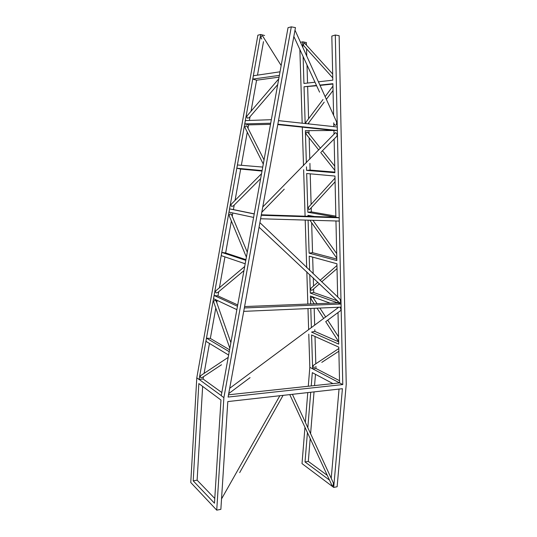 <?xml version="1.0" encoding="UTF-8"?>
<svg xmlns="http://www.w3.org/2000/svg" width="537" height="537" viewBox="0 0 537 537"><rect width="100%" height="100%" fill="white"/><g stroke="black" fill="none" stroke-linecap="round" stroke-linejoin="round"><path stroke-width="0.81" d="M334.437 124.289L334.685 124.826C336.041 125.906 336.692 124.96 336.625 121.973L336.35 121.375M321.341 151.864L336.9 136.203C337.364 134.398 336.887 133.223 335.471 132.693L334.846 133.344M259.062 227.211L338.699 302.022C339.693 303.043 340.317 303.036 340.565 302.016L340.19 299.331L339.391 298.579M325.858 321.535L340.686 310.561C341.116 309.768 340.908 308.641 340.049 307.184M289.779 394.614L331.457 484.327C332.168 485.763 332.745 486.193 333.182 485.629L333.41 483.045L333.014 482.186M332.759 77.852L304.231 46.263C303.063 44.94 303.09 43.96 304.304 43.309L305.667 44.296M318.763 150.031L306.687 134.794C305.768 133.478 305.862 132.565 306.969 132.048L308.312 132.948M305.681 123.584L306.097 122.033M335.088 181.821L309.695 209.39C308.587 209.605 308.171 208.906 308.446 207.302L308.829 206.893M319.502 283.758L312.111 290.222C310.97 290.457 310.587 289.785 310.963 288.208L311.487 287.758M314.205 303.801L311.386 299.438C310.735 298.505 310.91 297.713 311.923 297.062L313.205 297.753M314.709 367.154L314.42 367.348C313.091 367.483 312.742 366.825 313.386 365.375L314.085 364.925M263.586 37.442L262.66 36.046C261.277 34.925 260.277 38.745 261.828 38.946M247.53 127.276L246.651 125.927C245.053 125.947 244.664 126.839 245.476 128.605L263.284 164.06M231.783 215.216L230.897 213.995C229.494 213.921 229.03 214.74 229.494 216.458L246.389 257.149M247.356 115.522L247.027 115.905C246.705 117.113 246.892 117.865 247.577 118.16L249.235 117.657L277.71 84.584M231.715 203.765L231.272 204.208C230.903 205.423 231.085 206.161 231.796 206.416L233.42 205.872L260.653 178.579M216.451 290.262L215.84 290.765C215.411 291.987 215.572 292.712 216.324 292.94L217.901 292.383L243.939 270.628M216.344 301.452L215.451 300.344C214.001 300.431 213.491 301.203 213.914 302.64L229.843 348.298M201.57 375.061L200.731 375.611C200.133 376.598 200.274 377.323 201.153 377.779L202.657 377.229L221.519 364.751M331.812 36.093L335.303 35.012L339.149 35.724L346.237 384.304L337.122 486.75L333.699 487.415L342.411 388.701L227.802 401.575L220.861 509.351L216.733 510.15L223.882 397.642L291.316 26.85L288.04 27.669L221.264 395.581M264.6 35.502L260.707 34.489L257.881 35.194L196.79 377.826L199.079 379.505L260.707 34.489M203.496 376.672L203.08 379.008L199.093 379.384L221.244 395.581M209.45 343.432L204.08 373.423M215.793 308.016L210.343 338.444L206.51 338.156L205.946 341.31L228.621 355.044M217.156 300.378L216.753 302.626M218.713 291.692L217.955 295.914L214.129 295.498L213.558 298.686L236.857 309.648M224.943 256.894L219.411 287.805M231.373 220.982L225.647 252.967L221.821 252.417L221.251 255.632L245.187 263.781M232.81 212.974L232.219 216.263M234.226 205.053L233.414 209.598L229.594 208.906L229.01 212.155L253.598 217.425M262.741 167.074L237.441 164.966L236.857 168.249L240.67 169.068L235.052 200.449M271.339 119.691L245.369 120.583L244.778 123.899L248.591 124.859L247.993 128.182M247.275 132.183L241.348 165.295M280.032 71.797L253.377 75.757L252.779 79.1L256.585 80.208L251.014 111.307M250.047 116.697L249.376 120.449M263.486 41.644L257.492 75.14M335.303 35.012L342.781 384.566L339.579 382.894L338.78 347.144L311.594 334.947L312.628 368.805L315.951 368.489L315.89 366.355M315.81 363.744L315.011 336.477M314.863 331.41L314.81 329.711M314.675 325.221L314.179 308.305M313.903 298.827L313.856 297.263M313.715 292.497L313.608 288.919M313.521 286.006L313.286 277.877M313.165 273.803L312.668 257.102M312.541 252.665L311.661 222.721M311.473 216.411L311.46 215.975M311.339 211.873L311.218 207.853M311.118 204.409L310.218 173.84M310.111 170.095L309.909 163.369M309.789 159.22L309.158 137.908M309.043 133.874L308.95 130.659M308.748 123.913L308.715 122.805M308.594 118.731L307.654 86.712M307.547 83.054L307.01 64.957M306.748 56.07L306.54 48.813M306.426 45.142L306.352 42.477L302.673 42.161L302.834 47.431M303.116 56.526L303.935 83.463L314.984 82.208M316.629 85.766L304.036 86.772L305.157 123.523M334.021 134.203L333.94 130.484L305.372 130.679L306.352 162.745M306.473 166.826L306.58 170.37L310.071 170.088L334.866 172.108M260.599 218.767L339.236 221.069L339.169 217.787L335.88 217.203L334.96 176.055L306.681 173.518L307.855 212.256L311.306 211.867L335.853 216.143M314.36 216.505L307.949 215.33L307.983 216.304M308.097 220.157L309.104 253.149L312.507 252.652L336.813 259.082M337.659 296.954L336.921 263.761L309.198 256.149L309.634 270.44M309.755 274.548L310.319 293.081L313.675 292.484L337.505 300.881M330.148 303.17L310.413 296.008L310.655 303.942M310.789 308.453L311.373 327.677M311.648 332.054L314.823 331.396L338.666 341.827M337.894 307.278L337.907 307.862M338.008 312.608L338.713 344.116L311.574 332.114M337.753 301.116L337.793 302.868L310.319 293.081M335.961 220.976L336.847 260.579L309.104 253.149M334.135 139.164L334.88 172.713L306.58 170.37M319.904 85.081L332.893 83.698L333.598 115.307M333.766 122.839L333.853 126.638M331.826 36.086L332.812 80.174L318.421 81.812M223.882 397.642L221.237 395.709M308.782 334.175L309.822 367.335L308.285 386.251M307.775 392.594L305.352 422.431M304.969 427.21L302.016 463.606L333.699 487.415M299.868 49.505L302.177 123.201M302.297 127.155L303.506 165.658M303.633 169.692L305.09 216.21M305.211 220.076L306.701 267.648M306.828 271.789L307.842 304.056M307.983 308.574L308.641 329.711M216.733 510.15L190.763 482.501L196.79 377.826M291.316 26.85L295.457 27.615L228.091 397.058L342.781 384.566M279.059 77.147L256.585 80.208M270.494 124.349L248.591 124.859M237.716 304.942L217.955 295.914M229.574 349.782L210.343 338.444M254.243 213.86L233.414 209.598M262.016 171.061L240.67 169.068M245.939 259.639L225.647 252.967M300.505 42.289L302.68 41.832L304.761 42.201M309.822 367.335L339.579 382.894L228.5 394.802M304.774 42.195L302.673 42.161M316.488 85.45L304.036 86.772M277.777 124.577L333.94 130.484L337.303 130.457L337.229 127L278.495 120.63M243.717 311.359L341.082 307.137L341.015 304.016L337.793 302.868L244.59 306.56M261.324 214.787L335.88 217.203L307.855 212.256M221.815 392.527L203.08 379.008M202.644 386.398L197.119 480.172L193.199 480.837L198.844 383.572L220.969 400.031L214.471 503.209L193.199 480.837M214.773 498.477L197.119 480.172M339.042 389.077L331.222 478.333M329.517 480.138L305.023 461.948L308.312 461.39L310.198 438.474M332.94 383.606L312.312 372.644L311.232 385.935M310.715 392.258L307.815 427.761M307.426 432.5L305.023 461.948M310.587 433.768L314.038 391.889M314.554 385.579L315.481 374.329M237.475 306.258L214.129 295.498M229.232 351.681L206.51 338.156M245.805 260.351L221.821 252.417M254.229 213.961L229.594 208.906M262.103 170.578L236.857 168.249M270.695 123.228L244.778 123.899M279.381 75.375L252.779 79.1M339.532 380.706L315.964 368.489M327.308 475.373L308.312 461.39M332.9 84.041L320.045 85.403M341.015 304.016L244.342 307.949M339.169 217.787L261.237 215.29M337.303 130.457L277.844 124.188M294.994 30.132L336.625 121.973M261.788 212.276L284.241 189.205M335.471 132.693L262.747 206.98M338.74 307.238L229.688 388.298M228.722 393.601L250.061 377.645M221.533 498.94L279.851 395.729M304.815 43.363L332.678 74.032M307.667 132.149L320.488 148.259M322.462 150.749L334.739 166.155M312.93 220.298L336.692 253.645M305.822 122.396L322.999 99.54M325.147 96.653L332.947 86.108M308.446 207.302L335.001 178.123M310.963 288.208L317.891 282.227M320.059 280.348L336.954 265.486M312.856 297.216L317.052 303.694M319.884 308.057L325.697 317.025M327.731 320.159L338.552 336.84M313.386 365.375L338.813 348.533M264.05 159.865L246.933 126.088M247.288 252.209L231.413 214.337M278.75 78.865L247.027 115.905M261.539 173.693L231.272 204.208M244.691 266.513L215.84 290.765M230.87 342.653L216.122 300.821M228.198 357.38L200.731 375.611M281.166 65.548L262.66 36.046M321.777 362.381L338.874 351.205M317.031 308.178L323.697 318.515M325.717 321.643L338.659 341.72M321.663 281.865L337.028 268.614M307.956 123.825L324.2 102.144M326.348 99.305L333.047 90.498M309.876 220.21L336.793 258.19M320.71 152.495L334.826 170.343M239.677 472.614L283.08 395.366M292.397 394.319L333.41 483.045M340.19 299.331L259.895 222.64M293.84 36.469L319.589 92.156"/></g></svg>
